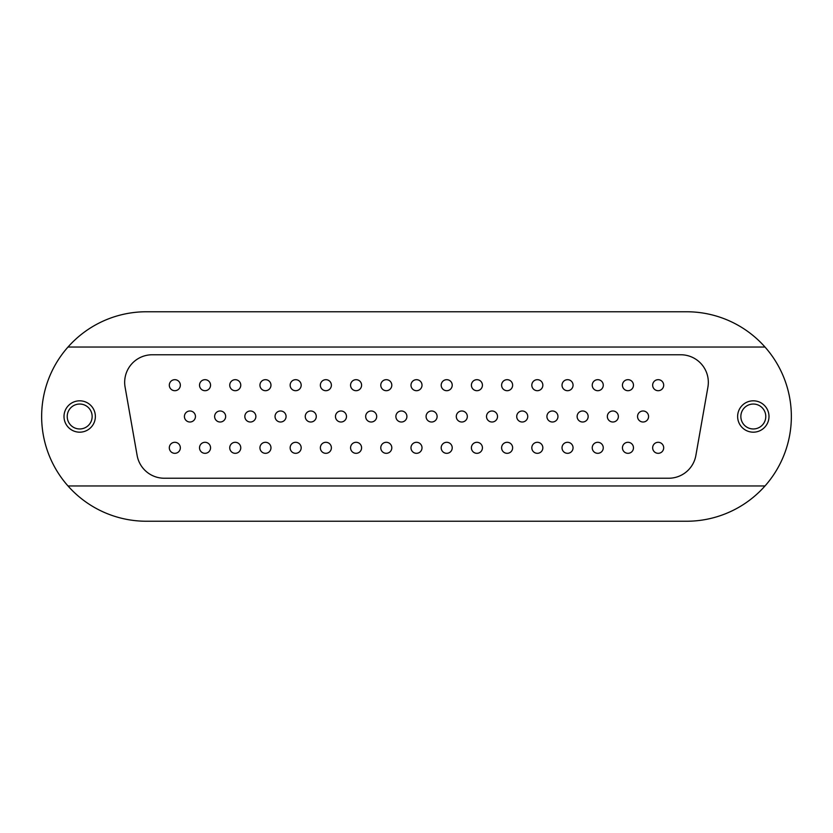 <?xml version="1.0" encoding="UTF-8"?>
<svg xmlns="http://www.w3.org/2000/svg" width="833" height="833" viewBox="0 0 833 833"><rect width="100%" height="100%" fill="white"/><g stroke="black" fill="none" stroke-linecap="round" stroke-linejoin="round"><path stroke-width="1.25" d="M658.164 453.319A5.508 5.508 0 0 1 652.655 447.81A5.508 5.508 0 0 1 658.164 442.302A5.508 5.508 0 0 1 663.682 447.81A5.508 5.508 0 0 1 658.164 453.319M627.957 453.319A5.508 5.508 0 0 1 622.449 447.81A5.508 5.508 0 0 1 627.957 442.302A5.508 5.508 0 0 1 633.476 447.81A5.508 5.508 0 0 1 627.957 453.319M597.75 453.319A5.508 5.508 0 0 1 592.242 447.81A5.508 5.508 0 0 1 597.75 442.302A5.508 5.508 0 0 1 603.259 447.81A5.508 5.508 0 0 1 597.75 453.319M567.544 453.319A5.508 5.508 0 0 1 562.025 447.81A5.508 5.508 0 0 1 567.544 442.302A5.508 5.508 0 0 1 573.052 447.81A5.508 5.508 0 0 1 567.544 453.319M537.337 453.319A5.508 5.508 0 0 1 531.818 447.81A5.508 5.508 0 0 1 537.337 442.302A5.508 5.508 0 0 1 542.845 447.81A5.508 5.508 0 0 1 537.337 453.319M507.13 453.319A5.508 5.508 0 0 1 501.612 447.81A5.508 5.508 0 0 1 507.13 442.302A5.508 5.508 0 0 1 512.639 447.81A5.508 5.508 0 0 1 507.13 453.319M476.913 453.319A5.508 5.508 0 0 1 471.405 447.81A5.508 5.508 0 0 1 476.913 442.302A5.508 5.508 0 0 1 482.432 447.81A5.508 5.508 0 0 1 476.913 453.319M446.707 453.319A5.508 5.508 0 0 1 441.198 447.81A5.508 5.508 0 0 1 446.707 442.302A5.508 5.508 0 0 1 452.225 447.81A5.508 5.508 0 0 1 446.707 453.319M174.836 453.319A5.508 5.508 0 0 1 169.318 447.81A5.508 5.508 0 0 1 174.836 442.302A5.508 5.508 0 0 1 180.344 447.81A5.508 5.508 0 0 1 174.836 453.319M205.043 453.319A5.508 5.508 0 0 1 199.524 447.81A5.508 5.508 0 0 1 205.043 442.302A5.508 5.508 0 0 1 210.551 447.81A5.508 5.508 0 0 1 205.043 453.319M235.25 453.319A5.508 5.508 0 0 1 229.741 447.81A5.508 5.508 0 0 1 235.25 442.302A5.508 5.508 0 0 1 240.758 447.81A5.508 5.508 0 0 1 235.25 453.319M265.456 453.319A5.508 5.508 0 0 1 259.948 447.81A5.508 5.508 0 0 1 265.456 442.302A5.508 5.508 0 0 1 270.975 447.81A5.508 5.508 0 0 1 265.456 453.319M295.663 453.319A5.508 5.508 0 0 1 290.155 447.81A5.508 5.508 0 0 1 295.663 442.302A5.508 5.508 0 0 1 301.182 447.81A5.508 5.508 0 0 1 295.663 453.319M325.87 453.319A5.508 5.508 0 0 1 320.361 447.81A5.508 5.508 0 0 1 325.87 442.302A5.508 5.508 0 0 1 331.388 447.81A5.508 5.508 0 0 1 325.87 453.319M356.087 453.319A5.508 5.508 0 0 1 350.568 447.81A5.508 5.508 0 0 1 356.087 442.302A5.508 5.508 0 0 1 361.595 447.81A5.508 5.508 0 0 1 356.087 453.319M386.293 453.319A5.508 5.508 0 0 1 380.775 447.81A5.508 5.508 0 0 1 386.293 442.302A5.508 5.508 0 0 1 391.802 447.81A5.508 5.508 0 0 1 386.293 453.319M416.5 453.319A5.508 5.508 0 0 1 410.992 447.81A5.508 5.508 0 0 1 416.5 442.302A5.508 5.508 0 0 1 422.008 447.81A5.508 5.508 0 0 1 416.5 453.319M79.687 400.819A15.681 15.681 0 0 0 64.006 416.5A15.681 15.681 0 0 0 79.687 432.181A15.681 15.681 0 0 0 95.368 416.5A15.681 15.681 0 0 0 79.687 400.819M79.687 404.036A12.464 12.464 0 0 0 67.223 416.5A12.464 12.464 0 0 0 79.687 428.964A12.464 12.464 0 0 0 92.151 416.5A12.464 12.464 0 0 0 79.687 404.036M753.313 400.819A15.681 15.681 0 0 0 737.632 416.5A15.681 15.681 0 0 0 753.313 432.181A15.681 15.681 0 0 0 768.994 416.5A15.681 15.681 0 0 0 753.313 400.819M753.313 404.036A12.464 12.464 0 0 0 740.849 416.5A12.464 12.464 0 0 0 753.313 428.964A12.464 12.464 0 0 0 765.777 416.5A12.464 12.464 0 0 0 753.313 404.036M643.066 410.992A5.508 5.508 0 0 0 637.547 416.5A5.508 5.508 0 0 0 643.066 422.008A5.508 5.508 0 0 0 648.574 416.5A5.508 5.508 0 0 0 643.066 410.992M612.859 410.992A5.508 5.508 0 0 0 607.34 416.5A5.508 5.508 0 0 0 612.859 422.008A5.508 5.508 0 0 0 618.367 416.5A5.508 5.508 0 0 0 612.859 410.992M582.642 410.992A5.508 5.508 0 0 0 577.134 416.5A5.508 5.508 0 0 0 582.642 422.008A5.508 5.508 0 0 0 588.16 416.5A5.508 5.508 0 0 0 582.642 410.992M552.435 410.992A5.508 5.508 0 0 0 546.927 416.5A5.508 5.508 0 0 0 552.435 422.008A5.508 5.508 0 0 0 557.954 416.5A5.508 5.508 0 0 0 552.435 410.992M522.229 410.992A5.508 5.508 0 0 0 516.72 416.5A5.508 5.508 0 0 0 522.229 422.008A5.508 5.508 0 0 0 527.747 416.5A5.508 5.508 0 0 0 522.229 410.992M492.022 410.992A5.508 5.508 0 0 0 486.514 416.5A5.508 5.508 0 0 0 492.022 422.008A5.508 5.508 0 0 0 497.53 416.5A5.508 5.508 0 0 0 492.022 410.992M461.815 410.992A5.508 5.508 0 0 0 456.297 416.5A5.508 5.508 0 0 0 461.815 422.008A5.508 5.508 0 0 0 467.323 416.5A5.508 5.508 0 0 0 461.815 410.992M189.934 410.992A5.508 5.508 0 0 0 184.426 416.5A5.508 5.508 0 0 0 189.934 422.008A5.508 5.508 0 0 0 195.453 416.5A5.508 5.508 0 0 0 189.934 410.992M220.141 410.992A5.508 5.508 0 0 0 214.633 416.5A5.508 5.508 0 0 0 220.141 422.008A5.508 5.508 0 0 0 225.66 416.5A5.508 5.508 0 0 0 220.141 410.992M250.358 410.992A5.508 5.508 0 0 0 244.84 416.5A5.508 5.508 0 0 0 250.358 422.008A5.508 5.508 0 0 0 255.866 416.5A5.508 5.508 0 0 0 250.358 410.992M280.565 410.992A5.508 5.508 0 0 0 275.046 416.5A5.508 5.508 0 0 0 280.565 422.008A5.508 5.508 0 0 0 286.073 416.5A5.508 5.508 0 0 0 280.565 410.992M310.771 410.992A5.508 5.508 0 0 0 305.253 416.5A5.508 5.508 0 0 0 310.771 422.008A5.508 5.508 0 0 0 316.28 416.5A5.508 5.508 0 0 0 310.771 410.992M340.978 410.992A5.508 5.508 0 0 0 335.47 416.5A5.508 5.508 0 0 0 340.978 422.008A5.508 5.508 0 0 0 346.486 416.5A5.508 5.508 0 0 0 340.978 410.992M371.185 410.992A5.508 5.508 0 0 0 365.677 416.5A5.508 5.508 0 0 0 371.185 422.008A5.508 5.508 0 0 0 376.703 416.5A5.508 5.508 0 0 0 371.185 410.992M401.391 410.992A5.508 5.508 0 0 0 395.883 416.5A5.508 5.508 0 0 0 401.391 422.008A5.508 5.508 0 0 0 406.91 416.5A5.508 5.508 0 0 0 401.391 410.992M431.609 410.992A5.508 5.508 0 0 0 426.09 416.5A5.508 5.508 0 0 0 431.609 422.008A5.508 5.508 0 0 0 437.117 416.5A5.508 5.508 0 0 0 431.609 410.992M658.164 379.681A5.508 5.508 0 0 0 652.655 385.19A5.508 5.508 0 0 0 658.164 390.698A5.508 5.508 0 0 0 663.682 385.19A5.508 5.508 0 0 0 658.164 379.681M627.957 379.681A5.508 5.508 0 0 0 622.449 385.19A5.508 5.508 0 0 0 627.957 390.698A5.508 5.508 0 0 0 633.476 385.19A5.508 5.508 0 0 0 627.957 379.681M597.75 379.681A5.508 5.508 0 0 0 592.242 385.19A5.508 5.508 0 0 0 597.75 390.698A5.508 5.508 0 0 0 603.259 385.19A5.508 5.508 0 0 0 597.75 379.681M567.544 379.681A5.508 5.508 0 0 0 562.025 385.19A5.508 5.508 0 0 0 567.544 390.698A5.508 5.508 0 0 0 573.052 385.19A5.508 5.508 0 0 0 567.544 379.681M537.337 379.681A5.508 5.508 0 0 0 531.818 385.19A5.508 5.508 0 0 0 537.337 390.698A5.508 5.508 0 0 0 542.845 385.19A5.508 5.508 0 0 0 537.337 379.681M507.13 379.681A5.508 5.508 0 0 0 501.612 385.19A5.508 5.508 0 0 0 507.13 390.698A5.508 5.508 0 0 0 512.639 385.19A5.508 5.508 0 0 0 507.13 379.681M476.913 379.681A5.508 5.508 0 0 0 471.405 385.19A5.508 5.508 0 0 0 476.913 390.698A5.508 5.508 0 0 0 482.432 385.19A5.508 5.508 0 0 0 476.913 379.681M446.707 390.698A5.508 5.508 0 0 0 452.225 385.19A5.508 5.508 0 0 0 446.196 379.702A5.508 5.508 0 0 1 452.194 384.669A5.508 5.508 0 0 1 447.227 390.677A5.508 5.508 0 0 1 441.219 385.7A5.508 5.508 0 0 1 446.196 379.702A5.508 5.508 0 0 1 452.194 384.669A5.508 5.508 0 0 1 447.227 390.677A5.508 5.508 0 0 1 441.219 385.7A5.508 5.508 0 0 1 446.196 379.702M174.836 379.681A5.508 5.508 0 0 0 169.318 385.19A5.508 5.508 0 0 0 174.836 390.698A5.508 5.508 0 0 0 180.344 385.19A5.508 5.508 0 0 0 174.836 379.681M205.043 379.681A5.508 5.508 0 0 0 199.524 385.19A5.508 5.508 0 0 0 205.043 390.698A5.508 5.508 0 0 0 210.551 385.19A5.508 5.508 0 0 0 205.043 379.681M235.25 379.681A5.508 5.508 0 0 0 229.741 385.19A5.508 5.508 0 0 0 235.25 390.698A5.508 5.508 0 0 0 240.758 385.19A5.508 5.508 0 0 0 235.25 379.681M265.456 379.681A5.508 5.508 0 0 0 259.948 385.19A5.508 5.508 0 0 0 265.456 390.698A5.508 5.508 0 0 0 270.975 385.19A5.508 5.508 0 0 0 265.456 379.681M295.663 379.681A5.508 5.508 0 0 0 290.155 385.19A5.508 5.508 0 0 0 295.663 390.698A5.508 5.508 0 0 0 301.182 385.19A5.508 5.508 0 0 0 295.663 379.681M325.87 379.681A5.508 5.508 0 0 0 320.361 385.19A5.508 5.508 0 0 0 325.87 390.698A5.508 5.508 0 0 0 331.388 385.19A5.508 5.508 0 0 0 325.87 379.681M356.087 379.681A5.508 5.508 0 0 0 350.568 385.19A5.508 5.508 0 0 0 356.087 390.698A5.508 5.508 0 0 0 361.595 385.19A5.508 5.508 0 0 0 356.087 379.681M386.293 390.698A5.508 5.508 0 0 0 391.802 385.19A5.508 5.508 0 0 0 385.773 379.702A5.508 5.508 0 0 1 391.781 384.669A5.508 5.508 0 0 1 386.804 390.677A5.508 5.508 0 0 1 380.806 385.7A5.508 5.508 0 0 1 385.773 379.702A5.508 5.508 0 0 1 391.781 384.669A5.508 5.508 0 0 1 386.804 390.677A5.508 5.508 0 0 1 380.806 385.7A5.508 5.508 0 0 1 385.773 379.702M416.5 379.681A5.508 5.508 0 0 0 410.992 385.19A5.508 5.508 0 0 0 416.5 390.698A5.508 5.508 0 0 0 422.008 385.19A5.508 5.508 0 0 0 416.5 379.681M146.389 521.239L686.611 521.239A104.739 104.739 0 0 0 765.006 347.038A104.739 104.739 0 0 0 686.611 311.761L146.389 311.761A104.739 104.739 0 0 0 67.994 485.962A104.739 104.739 0 0 0 146.389 521.239M125.085 387.106L137.133 455.464A27.562 27.562 0 0 0 164.278 478.236L668.722 478.236A27.562 27.562 0 0 0 695.867 455.464L707.915 387.106A27.562 27.562 0 0 0 680.78 354.764L152.22 354.764A27.562 27.562 0 0 0 125.085 387.106M765.006 485.962L67.994 485.962M67.994 347.038L765.006 347.038M421.987 384.669A5.508 5.508 0 0 1 417.021 390.677A5.508 5.508 0 0 1 411.013 385.7A5.508 5.508 0 0 1 415.979 379.702A5.508 5.508 0 0 1 421.987 384.669A5.508 5.508 0 0 1 417.021 390.677A5.508 5.508 0 0 1 411.013 385.7A5.508 5.508 0 0 1 415.979 379.702A5.508 5.508 0 0 1 421.987 384.669M361.574 384.669A5.508 5.508 0 0 1 356.597 390.677A5.508 5.508 0 0 1 350.599 385.7A5.508 5.508 0 0 1 355.566 379.702A5.508 5.508 0 0 1 361.574 384.669A5.508 5.508 0 0 1 356.597 390.677A5.508 5.508 0 0 1 350.599 385.7A5.508 5.508 0 0 1 355.566 379.702A5.508 5.508 0 0 1 361.574 384.669M331.367 384.669A5.508 5.508 0 0 1 326.39 390.677A5.508 5.508 0 0 1 320.382 385.7A5.508 5.508 0 0 1 325.359 379.702A5.508 5.508 0 0 1 331.367 384.669A5.508 5.508 0 0 1 326.39 390.677A5.508 5.508 0 0 1 320.382 385.7A5.508 5.508 0 0 1 325.359 379.702A5.508 5.508 0 0 1 331.367 384.669M482.401 384.669A5.508 5.508 0 0 1 477.434 390.677A5.508 5.508 0 0 1 471.426 385.7A5.508 5.508 0 0 1 476.403 379.702A5.508 5.508 0 0 1 482.401 384.669A5.508 5.508 0 0 1 477.434 390.677A5.508 5.508 0 0 1 471.426 385.7A5.508 5.508 0 0 1 476.403 379.702A5.508 5.508 0 0 1 482.401 384.669M512.618 384.669A5.508 5.508 0 0 1 507.641 390.677A5.508 5.508 0 0 1 501.633 385.7A5.508 5.508 0 0 1 506.61 379.702A5.508 5.508 0 0 1 512.618 384.669A5.508 5.508 0 0 1 507.641 390.677A5.508 5.508 0 0 1 501.633 385.7A5.508 5.508 0 0 1 506.61 379.702A5.508 5.508 0 0 1 512.618 384.669M437.096 415.979A5.508 5.508 0 0 1 432.119 421.987A5.508 5.508 0 0 1 426.111 417.021A5.508 5.508 0 0 1 431.088 411.013A5.508 5.508 0 0 1 437.096 415.979A5.508 5.508 0 0 1 432.119 421.987A5.508 5.508 0 0 1 426.111 417.021A5.508 5.508 0 0 1 431.088 411.013A5.508 5.508 0 0 1 437.096 415.979M406.889 415.979A5.508 5.508 0 0 1 401.912 421.987A5.508 5.508 0 0 1 395.904 417.021A5.508 5.508 0 0 1 400.881 411.013A5.508 5.508 0 0 1 406.889 415.979A5.508 5.508 0 0 1 401.912 421.987A5.508 5.508 0 0 1 395.904 417.021A5.508 5.508 0 0 1 400.881 411.013A5.508 5.508 0 0 1 406.889 415.979M376.672 415.979A5.508 5.508 0 0 1 371.705 421.987A5.508 5.508 0 0 1 365.697 417.021A5.508 5.508 0 0 1 370.675 411.013A5.508 5.508 0 0 1 376.672 415.979A5.508 5.508 0 0 1 371.705 421.987A5.508 5.508 0 0 1 365.697 417.021A5.508 5.508 0 0 1 370.675 411.013A5.508 5.508 0 0 1 376.672 415.979M467.303 415.979A5.508 5.508 0 0 1 462.325 421.987A5.508 5.508 0 0 1 456.328 417.021A5.508 5.508 0 0 1 461.295 411.013A5.508 5.508 0 0 1 467.303 415.979A5.508 5.508 0 0 1 462.325 421.987A5.508 5.508 0 0 1 456.328 417.021A5.508 5.508 0 0 1 461.295 411.013A5.508 5.508 0 0 1 467.303 415.979M301.15 384.669A5.508 5.508 0 0 1 296.184 390.677A5.508 5.508 0 0 1 290.176 385.7A5.508 5.508 0 0 1 295.153 379.702A5.508 5.508 0 0 1 301.15 384.669A5.508 5.508 0 0 1 296.184 390.677A5.508 5.508 0 0 1 290.176 385.7A5.508 5.508 0 0 1 295.153 379.702A5.508 5.508 0 0 1 301.15 384.669M270.944 384.669A5.508 5.508 0 0 1 265.977 390.677A5.508 5.508 0 0 1 259.969 385.7A5.508 5.508 0 0 1 264.946 379.702A5.508 5.508 0 0 1 270.944 384.669A5.508 5.508 0 0 1 265.977 390.677A5.508 5.508 0 0 1 259.969 385.7A5.508 5.508 0 0 1 264.946 379.702A5.508 5.508 0 0 1 270.944 384.669M240.737 384.669A5.508 5.508 0 0 1 235.76 390.677A5.508 5.508 0 0 1 229.762 385.7A5.508 5.508 0 0 1 234.729 379.702A5.508 5.508 0 0 1 240.737 384.669A5.508 5.508 0 0 1 235.76 390.677A5.508 5.508 0 0 1 229.762 385.7A5.508 5.508 0 0 1 234.729 379.702A5.508 5.508 0 0 1 240.737 384.669M542.824 384.669A5.508 5.508 0 0 1 537.847 390.677A5.508 5.508 0 0 1 531.85 385.7A5.508 5.508 0 0 1 536.816 379.702A5.508 5.508 0 0 1 542.824 384.669A5.508 5.508 0 0 1 537.847 390.677A5.508 5.508 0 0 1 531.85 385.7A5.508 5.508 0 0 1 536.816 379.702A5.508 5.508 0 0 1 542.824 384.669M573.031 384.669A5.508 5.508 0 0 1 568.054 390.677A5.508 5.508 0 0 1 562.056 385.7A5.508 5.508 0 0 1 567.023 379.702A5.508 5.508 0 0 1 573.031 384.669A5.508 5.508 0 0 1 568.054 390.677A5.508 5.508 0 0 1 562.056 385.7A5.508 5.508 0 0 1 567.023 379.702A5.508 5.508 0 0 1 573.031 384.669M603.238 384.669A5.508 5.508 0 0 1 598.271 390.677A5.508 5.508 0 0 1 592.263 385.7A5.508 5.508 0 0 1 597.24 379.702A5.508 5.508 0 0 1 603.238 384.669A5.508 5.508 0 0 1 598.271 390.677A5.508 5.508 0 0 1 592.263 385.7A5.508 5.508 0 0 1 597.24 379.702A5.508 5.508 0 0 1 603.238 384.669M210.53 384.669A5.508 5.508 0 0 1 205.553 390.677A5.508 5.508 0 0 1 199.556 385.7A5.508 5.508 0 0 1 204.522 379.702A5.508 5.508 0 0 1 210.53 384.669A5.508 5.508 0 0 1 205.553 390.677A5.508 5.508 0 0 1 199.556 385.7A5.508 5.508 0 0 1 204.522 379.702A5.508 5.508 0 0 1 210.53 384.669M180.324 384.669A5.508 5.508 0 0 1 175.347 390.677A5.508 5.508 0 0 1 169.338 385.7A5.508 5.508 0 0 1 174.316 379.702A5.508 5.508 0 0 1 180.324 384.669A5.508 5.508 0 0 1 175.347 390.677A5.508 5.508 0 0 1 169.338 385.7A5.508 5.508 0 0 1 174.316 379.702A5.508 5.508 0 0 1 180.324 384.669M633.444 384.669A5.508 5.508 0 0 1 628.478 390.677A5.508 5.508 0 0 1 622.47 385.7A5.508 5.508 0 0 1 627.447 379.702A5.508 5.508 0 0 1 633.444 384.669A5.508 5.508 0 0 1 628.478 390.677A5.508 5.508 0 0 1 622.47 385.7A5.508 5.508 0 0 1 627.447 379.702A5.508 5.508 0 0 1 633.444 384.669M663.662 384.669A5.508 5.508 0 0 1 658.684 390.677A5.508 5.508 0 0 1 652.676 385.7A5.508 5.508 0 0 1 657.654 379.702A5.508 5.508 0 0 1 663.662 384.669A5.508 5.508 0 0 1 658.684 390.677A5.508 5.508 0 0 1 652.676 385.7A5.508 5.508 0 0 1 657.654 379.702A5.508 5.508 0 0 1 663.662 384.669M497.509 415.979A5.508 5.508 0 0 1 492.532 421.987A5.508 5.508 0 0 1 486.534 417.021A5.508 5.508 0 0 1 491.501 411.013A5.508 5.508 0 0 1 497.509 415.979A5.508 5.508 0 0 1 492.532 421.987A5.508 5.508 0 0 1 486.534 417.021A5.508 5.508 0 0 1 491.501 411.013A5.508 5.508 0 0 1 497.509 415.979M527.716 415.979A5.508 5.508 0 0 1 522.749 421.987A5.508 5.508 0 0 1 516.741 417.021A5.508 5.508 0 0 1 521.718 411.013A5.508 5.508 0 0 1 527.716 415.979A5.508 5.508 0 0 1 522.749 421.987A5.508 5.508 0 0 1 516.741 417.021A5.508 5.508 0 0 1 521.718 411.013A5.508 5.508 0 0 1 527.716 415.979M557.923 415.979A5.508 5.508 0 0 1 552.956 421.987A5.508 5.508 0 0 1 546.948 417.021A5.508 5.508 0 0 1 551.925 411.013A5.508 5.508 0 0 1 557.923 415.979A5.508 5.508 0 0 1 552.956 421.987A5.508 5.508 0 0 1 546.948 417.021A5.508 5.508 0 0 1 551.925 411.013A5.508 5.508 0 0 1 557.923 415.979M588.14 415.979A5.508 5.508 0 0 1 583.162 421.987A5.508 5.508 0 0 1 577.154 417.021A5.508 5.508 0 0 1 582.132 411.013A5.508 5.508 0 0 1 588.14 415.979A5.508 5.508 0 0 1 583.162 421.987A5.508 5.508 0 0 1 577.154 417.021A5.508 5.508 0 0 1 582.132 411.013A5.508 5.508 0 0 1 588.14 415.979M618.346 415.979A5.508 5.508 0 0 1 613.369 421.987A5.508 5.508 0 0 1 607.372 417.021A5.508 5.508 0 0 1 612.338 411.013A5.508 5.508 0 0 1 618.346 415.979A5.508 5.508 0 0 1 613.369 421.987A5.508 5.508 0 0 1 607.372 417.021A5.508 5.508 0 0 1 612.338 411.013A5.508 5.508 0 0 1 618.346 415.979M648.553 415.979A5.508 5.508 0 0 1 643.576 421.987A5.508 5.508 0 0 1 637.578 417.021A5.508 5.508 0 0 1 642.545 411.013A5.508 5.508 0 0 1 648.553 415.979A5.508 5.508 0 0 1 643.576 421.987A5.508 5.508 0 0 1 637.578 417.021A5.508 5.508 0 0 1 642.545 411.013A5.508 5.508 0 0 1 648.553 415.979M346.466 415.979A5.508 5.508 0 0 1 341.499 421.987A5.508 5.508 0 0 1 335.491 417.021A5.508 5.508 0 0 1 340.468 411.013A5.508 5.508 0 0 1 346.466 415.979A5.508 5.508 0 0 1 341.499 421.987A5.508 5.508 0 0 1 335.491 417.021A5.508 5.508 0 0 1 340.468 411.013A5.508 5.508 0 0 1 346.466 415.979M316.259 415.979A5.508 5.508 0 0 1 311.282 421.987A5.508 5.508 0 0 1 305.284 417.021A5.508 5.508 0 0 1 310.251 411.013A5.508 5.508 0 0 1 316.259 415.979A5.508 5.508 0 0 1 311.282 421.987A5.508 5.508 0 0 1 305.284 417.021A5.508 5.508 0 0 1 310.251 411.013A5.508 5.508 0 0 1 316.259 415.979M286.052 415.979A5.508 5.508 0 0 1 281.075 421.987A5.508 5.508 0 0 1 275.077 417.021A5.508 5.508 0 0 1 280.044 411.013A5.508 5.508 0 0 1 286.052 415.979A5.508 5.508 0 0 1 281.075 421.987A5.508 5.508 0 0 1 275.077 417.021A5.508 5.508 0 0 1 280.044 411.013A5.508 5.508 0 0 1 286.052 415.979M255.846 415.979A5.508 5.508 0 0 1 250.868 421.987A5.508 5.508 0 0 1 244.86 417.021A5.508 5.508 0 0 1 249.838 411.013A5.508 5.508 0 0 1 255.846 415.979A5.508 5.508 0 0 1 250.868 421.987A5.508 5.508 0 0 1 244.86 417.021A5.508 5.508 0 0 1 249.838 411.013A5.508 5.508 0 0 1 255.846 415.979M225.628 415.979A5.508 5.508 0 0 1 220.662 421.987A5.508 5.508 0 0 1 214.654 417.021A5.508 5.508 0 0 1 219.631 411.013A5.508 5.508 0 0 1 225.628 415.979A5.508 5.508 0 0 1 220.662 421.987A5.508 5.508 0 0 1 214.654 417.021A5.508 5.508 0 0 1 219.631 411.013A5.508 5.508 0 0 1 225.628 415.979M195.422 415.979A5.508 5.508 0 0 1 190.455 421.987A5.508 5.508 0 0 1 184.447 417.021A5.508 5.508 0 0 1 189.424 411.013A5.508 5.508 0 0 1 195.422 415.979A5.508 5.508 0 0 1 190.455 421.987A5.508 5.508 0 0 1 184.447 417.021A5.508 5.508 0 0 1 189.424 411.013A5.508 5.508 0 0 1 195.422 415.979M421.987 447.3A5.508 5.508 0 0 1 417.021 453.298A5.508 5.508 0 0 1 411.013 448.331A5.508 5.508 0 0 1 415.979 442.323A5.508 5.508 0 0 1 421.987 447.3A5.508 5.508 0 0 1 417.021 453.298A5.508 5.508 0 0 1 411.013 448.331A5.508 5.508 0 0 1 415.979 442.323A5.508 5.508 0 0 1 421.987 447.3A5.508 5.508 0 0 1 417.021 453.298A5.508 5.508 0 0 1 411.013 448.331A5.508 5.508 0 0 1 415.979 442.323A5.508 5.508 0 0 1 421.987 447.3A5.508 5.508 0 0 1 417.021 453.298A5.508 5.508 0 0 1 411.013 448.331A5.508 5.508 0 0 1 415.979 442.323A5.508 5.508 0 0 1 421.987 447.3A5.508 5.508 0 0 1 417.021 453.298A5.508 5.508 0 0 1 411.013 448.331A5.508 5.508 0 0 1 415.979 442.323A5.508 5.508 0 0 1 421.987 447.3A5.508 5.508 0 0 1 417.021 453.298A5.508 5.508 0 0 1 411.013 448.331A5.508 5.508 0 0 1 415.979 442.323A5.508 5.508 0 0 1 421.987 447.3A5.508 5.508 0 0 1 417.021 453.298A5.508 5.508 0 0 1 411.013 448.331A5.508 5.508 0 0 1 415.979 442.323A5.508 5.508 0 0 1 421.987 447.3A5.508 5.508 0 0 1 417.021 453.298A5.508 5.508 0 0 1 411.013 448.331A5.508 5.508 0 0 1 415.979 442.323A5.508 5.508 0 0 1 421.987 447.3A5.508 5.508 0 0 1 417.021 453.298A5.508 5.508 0 0 1 411.013 448.331A5.508 5.508 0 0 1 415.979 442.323A5.508 5.508 0 0 1 421.987 447.3A5.508 5.508 0 0 1 417.021 453.298A5.508 5.508 0 0 1 411.013 448.331A5.508 5.508 0 0 1 415.979 442.323A5.508 5.508 0 0 1 421.987 447.3A5.508 5.508 0 0 1 417.021 453.298A5.508 5.508 0 0 1 411.013 448.331A5.508 5.508 0 0 1 415.979 442.323A5.508 5.508 0 0 1 421.987 447.3A5.508 5.508 0 0 1 417.021 453.298A5.508 5.508 0 0 1 411.013 448.331A5.508 5.508 0 0 1 415.979 442.323A5.508 5.508 0 0 1 421.987 447.3A5.508 5.508 0 0 1 417.021 453.298A5.508 5.508 0 0 1 411.013 448.331A5.508 5.508 0 0 1 415.979 442.323A5.508 5.508 0 0 1 421.987 447.3A5.508 5.508 0 0 1 417.021 453.298A5.508 5.508 0 0 1 411.013 448.331A5.508 5.508 0 0 1 415.979 442.323A5.508 5.508 0 0 1 421.987 447.3A5.508 5.508 0 0 1 417.021 453.298A5.508 5.508 0 0 1 411.013 448.331A5.508 5.508 0 0 1 415.979 442.323A5.508 5.508 0 0 1 421.987 447.3A5.508 5.508 0 0 1 417.021 453.298A5.508 5.508 0 0 1 411.013 448.331A5.508 5.508 0 0 1 415.979 442.323A5.508 5.508 0 0 1 421.987 447.3A5.508 5.508 0 0 1 417.021 453.298A5.508 5.508 0 0 1 411.013 448.331A5.508 5.508 0 0 1 415.979 442.323A5.508 5.508 0 0 1 421.987 447.3A5.508 5.508 0 0 1 417.021 453.298A5.508 5.508 0 0 1 411.013 448.331A5.508 5.508 0 0 1 415.979 442.323A5.508 5.508 0 0 1 421.987 447.3M391.781 447.3A5.508 5.508 0 0 1 386.804 453.298A5.508 5.508 0 0 1 380.806 448.331A5.508 5.508 0 0 1 385.773 442.323A5.508 5.508 0 0 1 391.781 447.3A5.508 5.508 0 0 1 386.804 453.298A5.508 5.508 0 0 1 380.806 448.331A5.508 5.508 0 0 1 385.773 442.323A5.508 5.508 0 0 1 391.781 447.3A5.508 5.508 0 0 1 386.804 453.298A5.508 5.508 0 0 1 380.806 448.331A5.508 5.508 0 0 1 385.773 442.323A5.508 5.508 0 0 1 391.781 447.3A5.508 5.508 0 0 1 386.804 453.298A5.508 5.508 0 0 1 380.806 448.331A5.508 5.508 0 0 1 385.773 442.323A5.508 5.508 0 0 1 391.781 447.3A5.508 5.508 0 0 1 386.804 453.298A5.508 5.508 0 0 1 380.806 448.331A5.508 5.508 0 0 1 385.773 442.323A5.508 5.508 0 0 1 391.781 447.3A5.508 5.508 0 0 1 386.804 453.298A5.508 5.508 0 0 1 380.806 448.331A5.508 5.508 0 0 1 385.773 442.323A5.508 5.508 0 0 1 391.781 447.3A5.508 5.508 0 0 1 386.804 453.298A5.508 5.508 0 0 1 380.806 448.331A5.508 5.508 0 0 1 385.773 442.323A5.508 5.508 0 0 1 391.781 447.3A5.508 5.508 0 0 1 386.804 453.298A5.508 5.508 0 0 1 380.806 448.331A5.508 5.508 0 0 1 385.773 442.323A5.508 5.508 0 0 1 391.781 447.3A5.508 5.508 0 0 1 386.804 453.298A5.508 5.508 0 0 1 380.806 448.331A5.508 5.508 0 0 1 385.773 442.323A5.508 5.508 0 0 1 391.781 447.3A5.508 5.508 0 0 1 386.804 453.298A5.508 5.508 0 0 1 380.806 448.331A5.508 5.508 0 0 1 385.773 442.323A5.508 5.508 0 0 1 391.781 447.3A5.508 5.508 0 0 1 386.804 453.298A5.508 5.508 0 0 1 380.806 448.331A5.508 5.508 0 0 1 385.773 442.323A5.508 5.508 0 0 1 391.781 447.3A5.508 5.508 0 0 1 386.804 453.298A5.508 5.508 0 0 1 380.806 448.331A5.508 5.508 0 0 1 385.773 442.323A5.508 5.508 0 0 1 391.781 447.3A5.508 5.508 0 0 1 386.804 453.298A5.508 5.508 0 0 1 380.806 448.331A5.508 5.508 0 0 1 385.773 442.323A5.508 5.508 0 0 1 391.781 447.3A5.508 5.508 0 0 1 386.804 453.298A5.508 5.508 0 0 1 380.806 448.331A5.508 5.508 0 0 1 385.773 442.323A5.508 5.508 0 0 1 391.781 447.3A5.508 5.508 0 0 1 386.804 453.298A5.508 5.508 0 0 1 380.806 448.331A5.508 5.508 0 0 1 385.773 442.323A5.508 5.508 0 0 1 391.781 447.3A5.508 5.508 0 0 1 386.804 453.298A5.508 5.508 0 0 1 380.806 448.331A5.508 5.508 0 0 1 385.773 442.323A5.508 5.508 0 0 1 391.781 447.3M361.574 447.3A5.508 5.508 0 0 1 356.597 453.298A5.508 5.508 0 0 1 350.599 448.331A5.508 5.508 0 0 1 355.566 442.323A5.508 5.508 0 0 1 361.574 447.3A5.508 5.508 0 0 1 356.597 453.298A5.508 5.508 0 0 1 350.599 448.331A5.508 5.508 0 0 1 355.566 442.323A5.508 5.508 0 0 1 361.574 447.3A5.508 5.508 0 0 1 356.597 453.298A5.508 5.508 0 0 1 350.599 448.331A5.508 5.508 0 0 1 355.566 442.323A5.508 5.508 0 0 1 361.574 447.3A5.508 5.508 0 0 1 356.597 453.298A5.508 5.508 0 0 1 350.599 448.331A5.508 5.508 0 0 1 355.566 442.323A5.508 5.508 0 0 1 361.574 447.3A5.508 5.508 0 0 1 356.597 453.298A5.508 5.508 0 0 1 350.599 448.331A5.508 5.508 0 0 1 355.566 442.323A5.508 5.508 0 0 1 361.574 447.3A5.508 5.508 0 0 1 356.597 453.298A5.508 5.508 0 0 1 350.599 448.331A5.508 5.508 0 0 1 355.566 442.323A5.508 5.508 0 0 1 361.574 447.3A5.508 5.508 0 0 1 356.597 453.298A5.508 5.508 0 0 1 350.599 448.331A5.508 5.508 0 0 1 355.566 442.323A5.508 5.508 0 0 1 361.574 447.3A5.508 5.508 0 0 1 356.597 453.298A5.508 5.508 0 0 1 350.599 448.331A5.508 5.508 0 0 1 355.566 442.323A5.508 5.508 0 0 1 361.574 447.3A5.508 5.508 0 0 1 356.597 453.298A5.508 5.508 0 0 1 350.599 448.331A5.508 5.508 0 0 1 355.566 442.323A5.508 5.508 0 0 1 361.574 447.3A5.508 5.508 0 0 1 356.597 453.298A5.508 5.508 0 0 1 350.599 448.331A5.508 5.508 0 0 1 355.566 442.323A5.508 5.508 0 0 1 361.574 447.3A5.508 5.508 0 0 1 356.597 453.298A5.508 5.508 0 0 1 350.599 448.331A5.508 5.508 0 0 1 355.566 442.323A5.508 5.508 0 0 1 361.574 447.3A5.508 5.508 0 0 1 356.597 453.298A5.508 5.508 0 0 1 350.599 448.331A5.508 5.508 0 0 1 355.566 442.323A5.508 5.508 0 0 1 361.574 447.3A5.508 5.508 0 0 1 356.597 453.298A5.508 5.508 0 0 1 350.599 448.331A5.508 5.508 0 0 1 355.566 442.323A5.508 5.508 0 0 1 361.574 447.3A5.508 5.508 0 0 1 356.597 453.298A5.508 5.508 0 0 1 350.599 448.331A5.508 5.508 0 0 1 355.566 442.323A5.508 5.508 0 0 1 361.574 447.3M331.367 447.3A5.508 5.508 0 0 1 326.39 453.298A5.508 5.508 0 0 1 320.382 448.331A5.508 5.508 0 0 1 325.359 442.323A5.508 5.508 0 0 1 331.367 447.3A5.508 5.508 0 0 1 326.39 453.298A5.508 5.508 0 0 1 320.382 448.331A5.508 5.508 0 0 1 325.359 442.323A5.508 5.508 0 0 1 331.367 447.3A5.508 5.508 0 0 1 326.39 453.298A5.508 5.508 0 0 1 320.382 448.331A5.508 5.508 0 0 1 325.359 442.323A5.508 5.508 0 0 1 331.367 447.3A5.508 5.508 0 0 1 326.39 453.298A5.508 5.508 0 0 1 320.382 448.331A5.508 5.508 0 0 1 325.359 442.323A5.508 5.508 0 0 1 331.367 447.3A5.508 5.508 0 0 1 326.39 453.298A5.508 5.508 0 0 1 320.382 448.331A5.508 5.508 0 0 1 325.359 442.323A5.508 5.508 0 0 1 331.367 447.3A5.508 5.508 0 0 1 326.39 453.298A5.508 5.508 0 0 1 320.382 448.331A5.508 5.508 0 0 1 325.359 442.323A5.508 5.508 0 0 1 331.367 447.3A5.508 5.508 0 0 1 326.39 453.298A5.508 5.508 0 0 1 320.382 448.331A5.508 5.508 0 0 1 325.359 442.323A5.508 5.508 0 0 1 331.367 447.3A5.508 5.508 0 0 1 326.39 453.298A5.508 5.508 0 0 1 320.382 448.331A5.508 5.508 0 0 1 325.359 442.323A5.508 5.508 0 0 1 331.367 447.3A5.508 5.508 0 0 1 326.39 453.298A5.508 5.508 0 0 1 320.382 448.331A5.508 5.508 0 0 1 325.359 442.323A5.508 5.508 0 0 1 331.367 447.3A5.508 5.508 0 0 1 326.39 453.298A5.508 5.508 0 0 1 320.382 448.331A5.508 5.508 0 0 1 325.359 442.323A5.508 5.508 0 0 1 331.367 447.3A5.508 5.508 0 0 1 326.39 453.298A5.508 5.508 0 0 1 320.382 448.331A5.508 5.508 0 0 1 325.359 442.323A5.508 5.508 0 0 1 331.367 447.3A5.508 5.508 0 0 1 326.39 453.298A5.508 5.508 0 0 1 320.382 448.331A5.508 5.508 0 0 1 325.359 442.323A5.508 5.508 0 0 1 331.367 447.3M301.15 447.3A5.508 5.508 0 0 1 296.184 453.298A5.508 5.508 0 0 1 290.176 448.331A5.508 5.508 0 0 1 295.153 442.323A5.508 5.508 0 0 1 301.15 447.3A5.508 5.508 0 0 1 296.184 453.298A5.508 5.508 0 0 1 290.176 448.331A5.508 5.508 0 0 1 295.153 442.323A5.508 5.508 0 0 1 301.15 447.3A5.508 5.508 0 0 1 296.184 453.298A5.508 5.508 0 0 1 290.176 448.331A5.508 5.508 0 0 1 295.153 442.323A5.508 5.508 0 0 1 301.15 447.3A5.508 5.508 0 0 1 296.184 453.298A5.508 5.508 0 0 1 290.176 448.331A5.508 5.508 0 0 1 295.153 442.323A5.508 5.508 0 0 1 301.15 447.3A5.508 5.508 0 0 1 296.184 453.298A5.508 5.508 0 0 1 290.176 448.331A5.508 5.508 0 0 1 295.153 442.323A5.508 5.508 0 0 1 301.15 447.3A5.508 5.508 0 0 1 296.184 453.298A5.508 5.508 0 0 1 290.176 448.331A5.508 5.508 0 0 1 295.153 442.323A5.508 5.508 0 0 1 301.15 447.3A5.508 5.508 0 0 1 296.184 453.298A5.508 5.508 0 0 1 290.176 448.331A5.508 5.508 0 0 1 295.153 442.323A5.508 5.508 0 0 1 301.15 447.3A5.508 5.508 0 0 1 296.184 453.298A5.508 5.508 0 0 1 290.176 448.331A5.508 5.508 0 0 1 295.153 442.323A5.508 5.508 0 0 1 301.15 447.3A5.508 5.508 0 0 1 296.184 453.298A5.508 5.508 0 0 1 290.176 448.331A5.508 5.508 0 0 1 295.153 442.323A5.508 5.508 0 0 1 301.15 447.3A5.508 5.508 0 0 1 296.184 453.298A5.508 5.508 0 0 1 290.176 448.331A5.508 5.508 0 0 1 295.153 442.323A5.508 5.508 0 0 1 301.15 447.3M270.944 447.3A5.508 5.508 0 0 1 265.977 453.298A5.508 5.508 0 0 1 259.969 448.331A5.508 5.508 0 0 1 264.946 442.323A5.508 5.508 0 0 1 270.944 447.3A5.508 5.508 0 0 1 265.977 453.298A5.508 5.508 0 0 1 259.969 448.331A5.508 5.508 0 0 1 264.946 442.323A5.508 5.508 0 0 1 270.944 447.3A5.508 5.508 0 0 1 265.977 453.298A5.508 5.508 0 0 1 259.969 448.331A5.508 5.508 0 0 1 264.946 442.323A5.508 5.508 0 0 1 270.944 447.3A5.508 5.508 0 0 1 265.977 453.298A5.508 5.508 0 0 1 259.969 448.331A5.508 5.508 0 0 1 264.946 442.323A5.508 5.508 0 0 1 270.944 447.3A5.508 5.508 0 0 1 265.977 453.298A5.508 5.508 0 0 1 259.969 448.331A5.508 5.508 0 0 1 264.946 442.323A5.508 5.508 0 0 1 270.944 447.3A5.508 5.508 0 0 1 265.977 453.298A5.508 5.508 0 0 1 259.969 448.331A5.508 5.508 0 0 1 264.946 442.323A5.508 5.508 0 0 1 270.944 447.3A5.508 5.508 0 0 1 265.977 453.298A5.508 5.508 0 0 1 259.969 448.331A5.508 5.508 0 0 1 264.946 442.323A5.508 5.508 0 0 1 270.944 447.3A5.508 5.508 0 0 1 265.977 453.298A5.508 5.508 0 0 1 259.969 448.331A5.508 5.508 0 0 1 264.946 442.323A5.508 5.508 0 0 1 270.944 447.3M240.737 447.3A5.508 5.508 0 0 1 235.76 453.298A5.508 5.508 0 0 1 229.762 448.331A5.508 5.508 0 0 1 234.729 442.323A5.508 5.508 0 0 1 240.737 447.3A5.508 5.508 0 0 1 235.76 453.298A5.508 5.508 0 0 1 229.762 448.331A5.508 5.508 0 0 1 234.729 442.323A5.508 5.508 0 0 1 240.737 447.3A5.508 5.508 0 0 1 235.76 453.298A5.508 5.508 0 0 1 229.762 448.331A5.508 5.508 0 0 1 234.729 442.323A5.508 5.508 0 0 1 240.737 447.3A5.508 5.508 0 0 1 235.76 453.298A5.508 5.508 0 0 1 229.762 448.331A5.508 5.508 0 0 1 234.729 442.323A5.508 5.508 0 0 1 240.737 447.3A5.508 5.508 0 0 1 235.76 453.298A5.508 5.508 0 0 1 229.762 448.331A5.508 5.508 0 0 1 234.729 442.323A5.508 5.508 0 0 1 240.737 447.3A5.508 5.508 0 0 1 235.76 453.298A5.508 5.508 0 0 1 229.762 448.331A5.508 5.508 0 0 1 234.729 442.323A5.508 5.508 0 0 1 240.737 447.3M210.53 447.3A5.508 5.508 0 0 1 205.553 453.298A5.508 5.508 0 0 1 199.556 448.331A5.508 5.508 0 0 1 204.522 442.323A5.508 5.508 0 0 1 210.53 447.3A5.508 5.508 0 0 1 205.553 453.298A5.508 5.508 0 0 1 199.556 448.331A5.508 5.508 0 0 1 204.522 442.323A5.508 5.508 0 0 1 210.53 447.3A5.508 5.508 0 0 1 205.553 453.298A5.508 5.508 0 0 1 199.556 448.331A5.508 5.508 0 0 1 204.522 442.323A5.508 5.508 0 0 1 210.53 447.3A5.508 5.508 0 0 1 205.553 453.298A5.508 5.508 0 0 1 199.556 448.331A5.508 5.508 0 0 1 204.522 442.323A5.508 5.508 0 0 1 210.53 447.3M180.324 447.3A5.508 5.508 0 0 1 175.347 453.298A5.508 5.508 0 0 1 169.338 448.331A5.508 5.508 0 0 1 174.316 442.323A5.508 5.508 0 0 1 180.324 447.3A5.508 5.508 0 0 1 175.347 453.298A5.508 5.508 0 0 1 169.338 448.331A5.508 5.508 0 0 1 174.316 442.323A5.508 5.508 0 0 1 180.324 447.3M452.194 447.3A5.508 5.508 0 0 1 447.227 453.298A5.508 5.508 0 0 1 441.219 448.331A5.508 5.508 0 0 1 446.196 442.323A5.508 5.508 0 0 1 452.194 447.3A5.508 5.508 0 0 1 447.227 453.298A5.508 5.508 0 0 1 441.219 448.331A5.508 5.508 0 0 1 446.196 442.323A5.508 5.508 0 0 1 452.194 447.3A5.508 5.508 0 0 1 447.227 453.298A5.508 5.508 0 0 1 441.219 448.331A5.508 5.508 0 0 1 446.196 442.323A5.508 5.508 0 0 1 452.194 447.3A5.508 5.508 0 0 1 447.227 453.298A5.508 5.508 0 0 1 441.219 448.331A5.508 5.508 0 0 1 446.196 442.323A5.508 5.508 0 0 1 452.194 447.3A5.508 5.508 0 0 1 447.227 453.298A5.508 5.508 0 0 1 441.219 448.331A5.508 5.508 0 0 1 446.196 442.323A5.508 5.508 0 0 1 452.194 447.3A5.508 5.508 0 0 1 447.227 453.298A5.508 5.508 0 0 1 441.219 448.331A5.508 5.508 0 0 1 446.196 442.323A5.508 5.508 0 0 1 452.194 447.3A5.508 5.508 0 0 1 447.227 453.298A5.508 5.508 0 0 1 441.219 448.331A5.508 5.508 0 0 1 446.196 442.323A5.508 5.508 0 0 1 452.194 447.3A5.508 5.508 0 0 1 447.227 453.298A5.508 5.508 0 0 1 441.219 448.331A5.508 5.508 0 0 1 446.196 442.323A5.508 5.508 0 0 1 452.194 447.3A5.508 5.508 0 0 1 447.227 453.298A5.508 5.508 0 0 1 441.219 448.331A5.508 5.508 0 0 1 446.196 442.323A5.508 5.508 0 0 1 452.194 447.3A5.508 5.508 0 0 1 447.227 453.298A5.508 5.508 0 0 1 441.219 448.331A5.508 5.508 0 0 1 446.196 442.323A5.508 5.508 0 0 1 452.194 447.3A5.508 5.508 0 0 1 447.227 453.298A5.508 5.508 0 0 1 441.219 448.331A5.508 5.508 0 0 1 446.196 442.323A5.508 5.508 0 0 1 452.194 447.3A5.508 5.508 0 0 1 447.227 453.298A5.508 5.508 0 0 1 441.219 448.331A5.508 5.508 0 0 1 446.196 442.323A5.508 5.508 0 0 1 452.194 447.3A5.508 5.508 0 0 1 447.227 453.298A5.508 5.508 0 0 1 441.219 448.331A5.508 5.508 0 0 1 446.196 442.323A5.508 5.508 0 0 1 452.194 447.3A5.508 5.508 0 0 1 447.227 453.298A5.508 5.508 0 0 1 441.219 448.331A5.508 5.508 0 0 1 446.196 442.323A5.508 5.508 0 0 1 452.194 447.3A5.508 5.508 0 0 1 447.227 453.298A5.508 5.508 0 0 1 441.219 448.331A5.508 5.508 0 0 1 446.196 442.323A5.508 5.508 0 0 1 452.194 447.3A5.508 5.508 0 0 1 447.227 453.298A5.508 5.508 0 0 1 441.219 448.331A5.508 5.508 0 0 1 446.196 442.323A5.508 5.508 0 0 1 452.194 447.3M482.401 447.3A5.508 5.508 0 0 1 477.434 453.298A5.508 5.508 0 0 1 471.426 448.331A5.508 5.508 0 0 1 476.403 442.323A5.508 5.508 0 0 1 482.401 447.3A5.508 5.508 0 0 1 477.434 453.298A5.508 5.508 0 0 1 471.426 448.331A5.508 5.508 0 0 1 476.403 442.323A5.508 5.508 0 0 1 482.401 447.3A5.508 5.508 0 0 1 477.434 453.298A5.508 5.508 0 0 1 471.426 448.331A5.508 5.508 0 0 1 476.403 442.323A5.508 5.508 0 0 1 482.401 447.3A5.508 5.508 0 0 1 477.434 453.298A5.508 5.508 0 0 1 471.426 448.331A5.508 5.508 0 0 1 476.403 442.323A5.508 5.508 0 0 1 482.401 447.3A5.508 5.508 0 0 1 477.434 453.298A5.508 5.508 0 0 1 471.426 448.331A5.508 5.508 0 0 1 476.403 442.323A5.508 5.508 0 0 1 482.401 447.3A5.508 5.508 0 0 1 477.434 453.298A5.508 5.508 0 0 1 471.426 448.331A5.508 5.508 0 0 1 476.403 442.323A5.508 5.508 0 0 1 482.401 447.3A5.508 5.508 0 0 1 477.434 453.298A5.508 5.508 0 0 1 471.426 448.331A5.508 5.508 0 0 1 476.403 442.323A5.508 5.508 0 0 1 482.401 447.3A5.508 5.508 0 0 1 477.434 453.298A5.508 5.508 0 0 1 471.426 448.331A5.508 5.508 0 0 1 476.403 442.323A5.508 5.508 0 0 1 482.401 447.3A5.508 5.508 0 0 1 477.434 453.298A5.508 5.508 0 0 1 471.426 448.331A5.508 5.508 0 0 1 476.403 442.323A5.508 5.508 0 0 1 482.401 447.3A5.508 5.508 0 0 1 477.434 453.298A5.508 5.508 0 0 1 471.426 448.331A5.508 5.508 0 0 1 476.403 442.323A5.508 5.508 0 0 1 482.401 447.3A5.508 5.508 0 0 1 477.434 453.298A5.508 5.508 0 0 1 471.426 448.331A5.508 5.508 0 0 1 476.403 442.323A5.508 5.508 0 0 1 482.401 447.3A5.508 5.508 0 0 1 477.434 453.298A5.508 5.508 0 0 1 471.426 448.331A5.508 5.508 0 0 1 476.403 442.323A5.508 5.508 0 0 1 482.401 447.3A5.508 5.508 0 0 1 477.434 453.298A5.508 5.508 0 0 1 471.426 448.331A5.508 5.508 0 0 1 476.403 442.323A5.508 5.508 0 0 1 482.401 447.3A5.508 5.508 0 0 1 477.434 453.298A5.508 5.508 0 0 1 471.426 448.331A5.508 5.508 0 0 1 476.403 442.323A5.508 5.508 0 0 1 482.401 447.3M512.618 447.3A5.508 5.508 0 0 1 507.641 453.298A5.508 5.508 0 0 1 501.633 448.331A5.508 5.508 0 0 1 506.61 442.323A5.508 5.508 0 0 1 512.618 447.3A5.508 5.508 0 0 1 507.641 453.298A5.508 5.508 0 0 1 501.633 448.331A5.508 5.508 0 0 1 506.61 442.323A5.508 5.508 0 0 1 512.618 447.3A5.508 5.508 0 0 1 507.641 453.298A5.508 5.508 0 0 1 501.633 448.331A5.508 5.508 0 0 1 506.61 442.323A5.508 5.508 0 0 1 512.618 447.3A5.508 5.508 0 0 1 507.641 453.298A5.508 5.508 0 0 1 501.633 448.331A5.508 5.508 0 0 1 506.61 442.323A5.508 5.508 0 0 1 512.618 447.3A5.508 5.508 0 0 1 507.641 453.298A5.508 5.508 0 0 1 501.633 448.331A5.508 5.508 0 0 1 506.61 442.323A5.508 5.508 0 0 1 512.618 447.3A5.508 5.508 0 0 1 507.641 453.298A5.508 5.508 0 0 1 501.633 448.331A5.508 5.508 0 0 1 506.61 442.323A5.508 5.508 0 0 1 512.618 447.3A5.508 5.508 0 0 1 507.641 453.298A5.508 5.508 0 0 1 501.633 448.331A5.508 5.508 0 0 1 506.61 442.323A5.508 5.508 0 0 1 512.618 447.3A5.508 5.508 0 0 1 507.641 453.298A5.508 5.508 0 0 1 501.633 448.331A5.508 5.508 0 0 1 506.61 442.323A5.508 5.508 0 0 1 512.618 447.3A5.508 5.508 0 0 1 507.641 453.298A5.508 5.508 0 0 1 501.633 448.331A5.508 5.508 0 0 1 506.61 442.323A5.508 5.508 0 0 1 512.618 447.3A5.508 5.508 0 0 1 507.641 453.298A5.508 5.508 0 0 1 501.633 448.331A5.508 5.508 0 0 1 506.61 442.323A5.508 5.508 0 0 1 512.618 447.3A5.508 5.508 0 0 1 507.641 453.298A5.508 5.508 0 0 1 501.633 448.331A5.508 5.508 0 0 1 506.61 442.323A5.508 5.508 0 0 1 512.618 447.3A5.508 5.508 0 0 1 507.641 453.298A5.508 5.508 0 0 1 501.633 448.331A5.508 5.508 0 0 1 506.61 442.323A5.508 5.508 0 0 1 512.618 447.3M542.824 447.3A5.508 5.508 0 0 1 537.847 453.298A5.508 5.508 0 0 1 531.85 448.331A5.508 5.508 0 0 1 536.816 442.323A5.508 5.508 0 0 1 542.824 447.3A5.508 5.508 0 0 1 537.847 453.298A5.508 5.508 0 0 1 531.85 448.331A5.508 5.508 0 0 1 536.816 442.323A5.508 5.508 0 0 1 542.824 447.3A5.508 5.508 0 0 1 537.847 453.298A5.508 5.508 0 0 1 531.85 448.331A5.508 5.508 0 0 1 536.816 442.323A5.508 5.508 0 0 1 542.824 447.3A5.508 5.508 0 0 1 537.847 453.298A5.508 5.508 0 0 1 531.85 448.331A5.508 5.508 0 0 1 536.816 442.323A5.508 5.508 0 0 1 542.824 447.3A5.508 5.508 0 0 1 537.847 453.298A5.508 5.508 0 0 1 531.85 448.331A5.508 5.508 0 0 1 536.816 442.323A5.508 5.508 0 0 1 542.824 447.3A5.508 5.508 0 0 1 537.847 453.298A5.508 5.508 0 0 1 531.85 448.331A5.508 5.508 0 0 1 536.816 442.323A5.508 5.508 0 0 1 542.824 447.3A5.508 5.508 0 0 1 537.847 453.298A5.508 5.508 0 0 1 531.85 448.331A5.508 5.508 0 0 1 536.816 442.323A5.508 5.508 0 0 1 542.824 447.3A5.508 5.508 0 0 1 537.847 453.298A5.508 5.508 0 0 1 531.85 448.331A5.508 5.508 0 0 1 536.816 442.323A5.508 5.508 0 0 1 542.824 447.3A5.508 5.508 0 0 1 537.847 453.298A5.508 5.508 0 0 1 531.85 448.331A5.508 5.508 0 0 1 536.816 442.323A5.508 5.508 0 0 1 542.824 447.3A5.508 5.508 0 0 1 537.847 453.298A5.508 5.508 0 0 1 531.85 448.331A5.508 5.508 0 0 1 536.816 442.323A5.508 5.508 0 0 1 542.824 447.3M573.031 447.3A5.508 5.508 0 0 1 568.054 453.298A5.508 5.508 0 0 1 562.056 448.331A5.508 5.508 0 0 1 567.023 442.323A5.508 5.508 0 0 1 573.031 447.3A5.508 5.508 0 0 1 568.054 453.298A5.508 5.508 0 0 1 562.056 448.331A5.508 5.508 0 0 1 567.023 442.323A5.508 5.508 0 0 1 573.031 447.3A5.508 5.508 0 0 1 568.054 453.298A5.508 5.508 0 0 1 562.056 448.331A5.508 5.508 0 0 1 567.023 442.323A5.508 5.508 0 0 1 573.031 447.3A5.508 5.508 0 0 1 568.054 453.298A5.508 5.508 0 0 1 562.056 448.331A5.508 5.508 0 0 1 567.023 442.323A5.508 5.508 0 0 1 573.031 447.3A5.508 5.508 0 0 1 568.054 453.298A5.508 5.508 0 0 1 562.056 448.331A5.508 5.508 0 0 1 567.023 442.323A5.508 5.508 0 0 1 573.031 447.3A5.508 5.508 0 0 1 568.054 453.298A5.508 5.508 0 0 1 562.056 448.331A5.508 5.508 0 0 1 567.023 442.323A5.508 5.508 0 0 1 573.031 447.3A5.508 5.508 0 0 1 568.054 453.298A5.508 5.508 0 0 1 562.056 448.331A5.508 5.508 0 0 1 567.023 442.323A5.508 5.508 0 0 1 573.031 447.3A5.508 5.508 0 0 1 568.054 453.298A5.508 5.508 0 0 1 562.056 448.331A5.508 5.508 0 0 1 567.023 442.323A5.508 5.508 0 0 1 573.031 447.3M603.238 447.3A5.508 5.508 0 0 1 598.271 453.298A5.508 5.508 0 0 1 592.263 448.331A5.508 5.508 0 0 1 597.24 442.323A5.508 5.508 0 0 1 603.238 447.3A5.508 5.508 0 0 1 598.271 453.298A5.508 5.508 0 0 1 592.263 448.331A5.508 5.508 0 0 1 597.24 442.323A5.508 5.508 0 0 1 603.238 447.3A5.508 5.508 0 0 1 598.271 453.298A5.508 5.508 0 0 1 592.263 448.331A5.508 5.508 0 0 1 597.24 442.323A5.508 5.508 0 0 1 603.238 447.3A5.508 5.508 0 0 1 598.271 453.298A5.508 5.508 0 0 1 592.263 448.331A5.508 5.508 0 0 1 597.24 442.323A5.508 5.508 0 0 1 603.238 447.3A5.508 5.508 0 0 1 598.271 453.298A5.508 5.508 0 0 1 592.263 448.331A5.508 5.508 0 0 1 597.24 442.323A5.508 5.508 0 0 1 603.238 447.3A5.508 5.508 0 0 1 598.271 453.298A5.508 5.508 0 0 1 592.263 448.331A5.508 5.508 0 0 1 597.24 442.323A5.508 5.508 0 0 1 603.238 447.3M633.444 447.3A5.508 5.508 0 0 1 628.478 453.298A5.508 5.508 0 0 1 622.47 448.331A5.508 5.508 0 0 1 627.447 442.323A5.508 5.508 0 0 1 633.444 447.3A5.508 5.508 0 0 1 628.478 453.298A5.508 5.508 0 0 1 622.47 448.331A5.508 5.508 0 0 1 627.447 442.323A5.508 5.508 0 0 1 633.444 447.3A5.508 5.508 0 0 1 628.478 453.298A5.508 5.508 0 0 1 622.47 448.331A5.508 5.508 0 0 1 627.447 442.323A5.508 5.508 0 0 1 633.444 447.3A5.508 5.508 0 0 1 628.478 453.298A5.508 5.508 0 0 1 622.47 448.331A5.508 5.508 0 0 1 627.447 442.323A5.508 5.508 0 0 1 633.444 447.3M663.662 447.3A5.508 5.508 0 0 1 658.684 453.298A5.508 5.508 0 0 1 652.676 448.331A5.508 5.508 0 0 1 657.654 442.323A5.508 5.508 0 0 1 663.662 447.3A5.508 5.508 0 0 1 658.684 453.298A5.508 5.508 0 0 1 652.676 448.331A5.508 5.508 0 0 1 657.654 442.323A5.508 5.508 0 0 1 663.662 447.3"/></g></svg>
